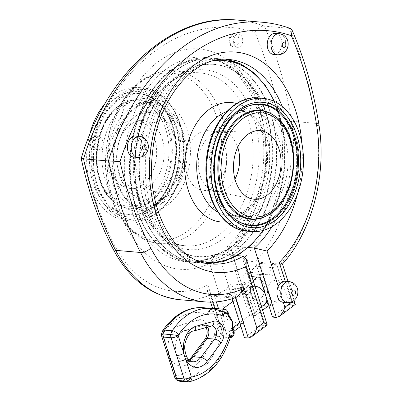 <?xml version="1.0" encoding="UTF-8"?>
<svg xmlns="http://www.w3.org/2000/svg" width="402" height="402" viewBox="0 0 402 402"><rect width="100%" height="100%" fill="white"/><g stroke="black" fill="none" stroke-linecap="round" stroke-linejoin="round"><path stroke-width="0.3" stroke-dasharray="2.01 1.51" d="M162.162 138.851A34.426 23.698 -85 0 1 159.509 173.463A34.426 23.698 -85 0 1 137.439 189.116A34.426 23.698 -85 0 1 117.072 163.694A34.426 23.698 -85 0 1 118.942 142.062A34.426 23.698 -85 0 1 143.383 120.52A34.426 23.698 -85 0 1 162.162 138.851M154.614 138.198A34.426 23.698 95 0 0 135.836 119.866A34.426 23.698 95 0 0 109.254 152.122A34.426 23.698 95 0 0 129.896 188.463A34.426 23.698 95 0 0 151.961 172.81A34.426 23.698 95 0 0 154.614 138.198M234.964 179.031A29.924 20.597 -85 0 1 216.402 191.437A29.924 20.597 -85 0 1 214.753 191.196A29.924 20.597 -85 0 1 198.462 159.845A29.924 20.597 -85 0 1 219.904 131.766A29.924 20.597 -85 0 1 221.567 131.811A29.924 20.597 -85 0 1 237.718 147.222M224.874 146.619A29.924 20.597 -85 0 1 222.572 176.704A29.924 20.597 -85 0 1 203.387 190.307A29.924 20.597 -85 0 1 185.448 158.72A29.924 20.597 -85 0 1 208.553 130.685A29.924 20.597 -85 0 1 224.874 146.619M104.982 103.696A66.868 46.029 -85 0 1 138.635 87.546A66.868 46.029 -85 0 1 178.588 140.132A66.868 46.029 -85 0 1 151.609 213.256A66.868 46.029 -85 0 1 127.097 220.783A66.868 46.029 -85 0 1 89.49 135.268M243.602 247.099A102.616 70.636 -85 0 1 232.557 255.205L232.632 255.441A102.882 70.817 95 0 0 243.672 247.336L247.984 247.481A102.616 70.636 95 0 0 283.465 135.394A102.616 70.636 95 0 0 222.653 58.938A102.616 70.636 95 0 0 185.031 70.486A102.616 70.636 95 0 0 143.625 182.709A102.616 70.636 95 0 0 204.945 263.411A102.616 70.636 95 0 0 236.939 255.587L232.557 255.205M144.996 205.256A96.515 66.436 95 0 0 192.498 255.908A96.515 66.436 95 0 0 272.159 166.227A96.515 66.436 95 0 0 209.105 64.189A96.515 66.436 95 0 0 144.996 205.256M144.67 205.181A96.425 66.375 95 0 0 181.392 252.23A96.425 66.375 95 0 0 271.712 166.192A96.425 66.375 95 0 0 197.528 65.903A96.425 66.375 95 0 0 144.67 205.181M232.632 255.441L229.185 255.144A102.882 70.817 95 0 0 240.23 247.039L243.672 247.336M229.185 255.144L229.115 254.908A102.616 70.636 -85 0 1 197.116 262.732A102.616 70.636 -85 0 1 135.595 154.403A102.616 70.636 -85 0 1 214.824 58.265A102.616 70.636 -85 0 1 275.636 134.715A102.616 70.636 -85 0 1 240.155 246.803L240.23 247.039M271.742 281.671A10.507 7.236 95 0 0 270.415 299.822A10.507 7.236 95 0 0 281.913 291.38A10.507 7.236 95 0 0 271.742 281.671M254.521 280.179A10.507 7.236 -85 0 1 264.692 289.887A10.507 7.236 -85 0 1 253.19 298.329A10.507 7.236 -85 0 1 254.521 280.179M254.999 286.319A10.593 6.578 -126.3 0 0 252.33 287.164A10.593 6.578 -126.3 0 0 250.994 295.199A10.593 6.578 -126.3 0 0 256.803 303.113A10.593 6.578 -126.3 0 0 264.863 304.244M266.782 299.068A10.593 6.578 -126.3 0 0 265.054 293.611M237.391 296.837L235.341 297.189L210.462 295.033L207.442 292.284L207.894 285.033L220.462 324.645L227.421 319.54L209.613 263.395A110.56 76.104 -85 0 1 114.027 149.062A110.56 76.104 -85 0 1 231.331 62.953A110.56 76.104 -85 0 1 230.693 247.923L248.501 304.063L255.461 298.957L250.351 282.837A6.618 4.558 95 0 0 248.471 282.043A6.618 4.558 95 0 0 246.044 282.787A6.618 4.558 95 0 0 243.386 287.948A6.618 4.558 95 0 0 245.446 294.44A6.618 4.558 95 0 0 247.325 295.234A6.618 4.558 95 0 0 252.406 289.329A6.618 4.558 95 0 0 250.351 282.837L242.893 259.345C246.727 260.566 250.928 261.446 255.501 261.973L280.38 264.129L282.465 263.943M291.757 301.897L285.204 281.234A10.593 7.291 -85 0 1 290.274 297.229A10.593 7.291 -85 0 1 287.229 301.148A10.593 7.291 -85 0 1 283.345 302.339M283.315 302.339L278.244 286.345M220.462 324.645C219.673 327.796 219.613 330.499 220.281 332.761C220.914 334.655 221.954 335.685 223.411 335.851L227.236 336.183L218.542 308.771M227.421 319.54C232.16 321.59 236.492 322.866 240.406 323.374L244.235 323.705L240.823 326.208M209.613 263.395L215.728 254.692L218.397 253.979L240.406 323.374L223.411 335.851L214.713 308.445M230.693 247.923L227.406 246.235L229.436 245.873A102.616 70.636 95 0 0 264.918 133.786A102.616 70.636 95 0 0 204.11 57.335A102.616 70.636 95 0 0 124.881 153.474A102.616 70.636 95 0 0 186.397 261.802A102.616 70.636 95 0 0 218.397 253.979L228.728 254.873A102.616 70.636 -85 0 1 196.734 262.697A102.616 70.636 -85 0 1 135.213 154.368A102.616 70.636 -85 0 1 214.442 58.23A102.616 70.636 -85 0 1 275.254 134.68A102.616 70.636 -85 0 1 239.773 246.768L229.436 245.873L251.451 315.268L255.28 315.6L242.657 275.812L251.918 276.616M248.501 304.063C247.712 307.213 247.652 309.917 248.325 312.178C248.954 314.073 249.994 315.103 251.451 315.268L268.451 302.791L272.275 303.123L268.461 305.922M255.461 298.957C260.2 301.008 264.531 302.284 268.451 302.791L255.501 261.973A134.419 92.53 -85 0 0 291.5 121.233L316.379 123.389A7.945 1.945 171.1 0 1 318.871 124.389M216.356 301.877L214.618 296.395L231.838 297.887L232.11 298.731M295.189 304.776L293.329 304.942L280.38 264.129A134.419 92.53 95 0 0 316.379 123.389A329.484 226.803 95 0 0 289.269 28.23A215.351 148.237 95 0 0 262.531 22.256M267.149 325.359L265.285 325.525L243.275 256.134M237.275 255.617L236.939 255.587A102.616 70.636 95 0 0 247.984 247.481L248.416 247.516M244.461 337.67L261.461 325.193L265.285 325.525L248.29 338.002M261.461 325.193L248.838 285.41L231.612 283.918L244.235 323.705M229.115 254.908L228.728 254.873A102.616 70.636 -85 0 0 239.773 246.768L240.155 246.803M272.501 317.088L289.5 304.61L276.877 264.828L259.657 263.335L255.798 266.164A134.419 92.53 -85 0 1 248.099 273.466L247.677 272.129L242.657 275.812M262.581 310.233L255.28 315.6M259.657 263.335L272.275 303.123M231.612 283.918L226.597 287.601L227.019 288.943A134.419 92.53 -85 0 1 218.472 293.566L235.698 295.058L231.838 297.887M218.472 293.566L214.618 296.395M234.054 331.178L227.236 336.183M289.5 304.61L293.329 304.942L276.33 317.419M96.485 137.539A6.618 4.558 -85 0 1 98.912 136.791A6.618 4.558 -85 0 1 102.877 143.78A6.618 4.558 -85 0 1 97.766 149.986A6.618 4.558 -85 0 1 93.812 144.775A6.618 4.558 -85 0 1 96.485 137.539M133.786 157.092A10.593 7.291 95 0 0 137.67 155.901A10.593 7.291 95 0 0 141.941 144.313A10.593 7.291 95 0 0 135.615 135.987M236.321 34.894A6.618 4.558 95 0 0 233.647 42.135A6.618 4.558 95 0 0 237.602 47.341A6.618 4.558 95 0 0 242.718 41.14A6.618 4.558 95 0 0 238.748 34.15A6.618 4.558 95 0 0 236.321 34.894M230.11 337.65L215.964 336.424A2.648 1.779 64.5 0 1 215.045 334.575L214.502 335.203L214.311 333.007A3.573 2.462 95 0 0 215.045 334.575L216.648 333.982A2.251 1.548 95 0 0 218.095 330.695L217.09 327.524A2.648 0.99 162.4 0 1 220.673 326.459A10.593 6.578 -126.3 0 0 227.421 330.127A10.593 6.578 -126.3 0 0 230.718 329.308A10.593 6.578 -126.3 0 0 232.16 327.454A10.593 6.578 -126.3 0 0 232.663 324.901M169.147 359.689A5.296 1.985 162.4 0 1 170.378 357.78A20.788 14.311 -85 0 1 168.523 351.936A20.788 14.311 -85 0 1 180.573 324.982L198.583 319.922A5.296 3.718 -105.7 0 0 202.879 325.439L184.87 330.499A15.492 10.663 95 0 0 175.533 346.715A15.492 10.663 95 0 0 184.905 361.107A15.492 10.663 95 0 0 189.257 360.192M229.828 316.972A10.593 6.578 -126.3 0 0 228.23 315.073A10.593 6.578 -126.3 0 0 221.482 311.404A10.593 6.578 -126.3 0 0 218.185 312.228A10.593 6.578 -126.3 0 0 216.748 314.078A10.593 6.578 -126.3 0 0 216.799 320.103A10.593 6.578 -126.3 0 0 220.673 326.459L221.683 329.63L227.421 330.127L233.165 330.625L232.16 327.454A2.648 0.99 162.4 0 1 232.994 327.846M162.689 330.725A5.296 2.402 -146.2 0 0 163.262 333.343A63.29 43.567 95 0 1 208.608 315.037L207.628 313.54L207.663 312.53L208.548 311.233L210.1 310.203L212.412 309.776L220.758 310.59M161.498 333.911A5.296 0.256 -172.4 0 0 162.921 334.278L168.523 351.936A5.296 1.985 162.4 0 0 167.302 353.871M176.553 379.955A5.296 3.507 127.8 0 1 175.975 375.438A1.724 1.186 95 0 0 176.669 375.619A63.29 43.567 95 0 0 214.311 333.007M215.964 336.424L215.125 336.052L214.502 335.203M230.235 337.78L230.296 337.775A2.648 1.909 85.9 0 1 230.235 337.78A2.648 1.909 85.9 0 1 230.014 337.78A4.899 3.372 95 0 0 233.165 330.625A2.648 0.99 -17.6 0 1 234.014 331.052M229.08 315.5A2.648 0.99 -17.6 0 0 228.23 315.073L227.225 311.902A4.899 3.372 95 0 0 224.552 309.294M208.608 315.037A3.573 2.462 -85 0 1 208.261 313.188L207.628 313.54M213.07 308.299A4.899 3.372 -85 0 1 215.743 310.907L216.748 314.078A2.648 0.99 -17.6 0 0 213.16 315.138L212.155 311.972A2.251 1.548 95 0 0 209.563 311.645L208.261 313.188A2.648 1.467 44.2 0 1 208.13 311.716M209.563 311.645A2.648 1.075 29.9 0 1 209.176 310.5A2.648 1.075 29.9 0 1 209.181 310.495A2.648 1.075 29.9 0 1 210.1 310.203A4.899 3.372 -85 0 1 211.98 308.46M218.095 330.695A2.648 0.99 -17.6 0 1 221.683 329.63A4.899 3.372 -85 0 1 218.532 336.786A2.648 1.909 85.9 0 1 216.648 333.982M275.45 33.341A10.593 7.291 -85 0 1 281.782 41.672A10.593 7.291 -85 0 1 277.506 53.255A10.593 7.291 -85 0 1 273.621 54.446M247.677 272.129L264.898 273.621L259.883 277.305M276.877 264.828L273.023 267.657L255.798 266.164M264.898 273.621L265.325 274.958A134.419 92.53 95 0 0 273.023 267.657M265.325 274.958L248.099 273.466M248.838 285.41L243.818 289.093L226.597 287.601M235.698 295.058A134.419 92.53 95 0 0 244.245 290.435L243.818 289.093M244.245 290.435L227.019 288.943M290.289 28.447L264.39 26.075C260.556 26.271 257.431 28.436 255.009 32.572A207.407 142.77 95 0 0 83.661 158.343C80.435 158.358 80.39 158.519 83.531 158.83M172.438 69.395A102.616 70.636 95 0 0 131.032 181.619A102.616 70.636 95 0 0 192.352 262.315A102.616 70.636 95 0 0 224.346 254.496A102.616 70.636 -85 0 0 235.391 246.391A102.616 70.636 95 0 0 270.873 134.303A102.616 70.636 95 0 0 210.06 57.848A102.616 70.636 95 0 0 172.438 69.395M169.604 187.845A35.487 24.427 -85 0 1 135.268 155.056A35.487 24.427 -85 0 1 174.101 126.555A35.487 24.427 -85 0 1 169.604 187.845M173.739 135.424A42.974 29.582 -85 0 1 158.639 193.332A42.974 29.582 -85 0 1 117.454 166.433A42.974 29.582 -85 0 1 119.791 139.429A42.974 29.582 -85 0 1 147.011 112.52A42.974 29.582 -85 0 1 173.739 135.424M147.524 200.377A52.295 35.994 95 0 0 154.147 110.058A52.295 35.994 95 0 0 96.922 152.056A52.295 35.994 95 0 0 147.524 200.377M149.006 202.181A54.245 37.341 -85 0 1 114.53 202.412A54.245 37.341 -85 0 1 96.601 151.021A54.245 37.341 -85 0 1 123.097 103.485A54.245 37.341 -85 0 1 168.066 129.092A54.245 37.341 -85 0 1 149.006 202.181M149.856 202.623A54.672 37.632 -85 0 1 115.108 202.854A54.672 37.632 -85 0 1 97.033 151.062A54.672 37.632 -85 0 1 123.741 103.148A54.672 37.632 -85 0 1 169.071 128.957A54.672 37.632 -85 0 1 149.856 202.623M115.233 98.575A62.903 43.3 -85 0 1 176.096 156.695A62.903 43.3 -85 0 1 107.264 207.221A62.903 43.3 -85 0 1 115.233 98.575M116.711 100.379A60.953 41.959 95 0 0 94.274 179.001A60.953 41.959 95 0 0 145.82 211.281A60.953 41.959 95 0 0 172.307 125.977A60.953 41.959 95 0 0 155.448 100.123A60.953 41.959 95 0 0 116.711 100.379M172.765 126.243A60.521 41.662 -85 0 1 151.494 207.794A60.521 41.662 -85 0 1 146.469 210.944A60.521 41.662 -85 0 1 93.023 150.715A60.521 41.662 -85 0 1 156.026 100.565A60.521 41.662 -85 0 1 172.765 126.243M267.028 215.618A54.245 37.341 95 0 0 290.596 139.705A54.245 37.341 95 0 0 275.596 116.691M270.923 213.11A54.672 37.632 -85 0 1 266.38 215.954L270.762 213.211C278.335 207.568 284.219 199.181 288.415 188.056C293.063 175.031 294.259 161.679 292.013 148.006C289.299 133.655 283.631 123.067 275.018 116.248A54.672 37.632 -85 0 1 290.138 139.439A54.672 37.632 -85 0 1 270.923 213.11M234.386 218.758A60.521 41.662 -85 0 1 234.095 218.537L234.673 218.979A60.953 41.959 -85 0 1 214.527 161.237A60.953 41.959 -85 0 1 244.3 107.821L243.657 108.158A60.521 41.662 -85 0 1 243.984 107.987M234.095 218.537A60.521 41.662 -85 0 1 214.09 161.202A60.521 41.662 -85 0 1 243.657 108.158C228.11 117.203 218.386 133.047 214.482 155.685C212.321 170.709 213.794 184.669 218.889 197.568C222.542 206.482 227.607 213.472 234.095 218.537M244.13 282.621A6.618 4.558 -85 0 1 246.557 281.877A6.618 4.558 -85 0 1 250.526 288.867A6.618 4.558 -85 0 1 245.411 295.068A6.618 4.558 -85 0 1 241.456 289.862A6.618 4.558 -85 0 1 244.13 282.621M242.959 284.797A3.97 2.734 95 0 0 242.456 291.656A3.97 2.734 95 0 0 246.803 288.465A3.97 2.734 95 0 0 242.959 284.797M287.174 302.671A10.593 7.291 95 0 0 291.058 301.48A10.593 7.291 95 0 0 295.329 289.897A10.593 7.291 95 0 0 289.003 281.566M212.698 302.088L210.462 295.033A134.419 92.53 -85 0 1 179.865 299.711M204.744 301.867A134.419 92.53 95 0 0 235.341 297.189L235.466 297.58M208.206 263.581L211.276 263.958A102.616 70.636 -85 0 1 149.76 155.629A102.616 70.636 -85 0 1 228.989 59.491L225.899 59.33M282.274 106.575A102.616 70.636 -85 0 1 271.868 226.733M297.45 194.005A110.56 76.104 95 0 0 301.852 143.212M92.656 137.208A6.618 4.558 95 0 0 89.983 144.449A6.618 4.558 95 0 0 93.942 149.655A6.618 4.558 95 0 0 99.053 143.449A6.618 4.558 95 0 0 95.083 136.459A6.618 4.558 95 0 0 92.656 137.208M91.485 139.378A3.97 2.734 -85 0 1 95.329 143.052A3.97 2.734 -85 0 1 90.983 146.243A3.97 2.734 -85 0 1 91.485 139.378M139.444 136.318A10.593 7.291 -85 0 1 145.77 144.645A10.593 7.291 -85 0 1 141.499 156.232A10.593 7.291 -85 0 1 137.615 157.423M232.492 34.562A6.618 4.558 -85 0 1 234.919 33.818A6.618 4.558 -85 0 1 238.888 40.808A6.618 4.558 -85 0 1 233.778 47.009A6.618 4.558 -85 0 1 229.818 41.803A6.618 4.558 -85 0 1 232.492 34.562M231.321 36.738A3.97 2.734 95 0 0 230.818 43.597A3.97 2.734 95 0 0 235.165 40.406A3.97 2.734 95 0 0 231.321 36.738M188.875 359.82L186.9 360.855L184.905 361.107L192.563 361.77A15.492 10.663 -85 0 1 183.191 347.378A15.492 10.663 -85 0 1 192.523 331.163L184.87 330.499A5.296 3.718 74.3 0 1 180.573 324.982M198.583 319.922A12.975 8.934 -85 0 1 207.929 326.615A12.975 8.934 -85 0 1 205.558 341.906L191.744 360.202A20.788 14.311 -85 0 1 170.378 357.78L175.975 375.438A5.296 1.985 162.4 0 0 174.754 377.372M205.156 339.047A5.296 2.588 -143 0 0 205.558 341.906M207.311 327.193A7.678 5.286 95 0 0 204.221 325.308A7.678 5.286 95 0 0 202.879 325.439L210.532 326.102A7.678 5.286 -85 0 1 211.879 325.972L204.221 325.308L205.206 325.866L206.296 327.479M191.347 357.343A5.296 2.588 -143 0 0 191.744 360.202M193.488 331.077A5.296 3.718 74.3 0 1 192.523 331.163L210.532 326.102A5.296 3.718 -105.7 0 0 211.497 326.017M163.262 333.343A1.724 1.186 95 0 0 162.921 334.278A5.296 1.985 162.4 0 0 161.699 336.213M217.09 327.524L216.799 320.103L213.16 315.138M212.155 311.972A2.648 0.99 162.4 0 1 215.743 310.907L227.225 311.902A2.648 0.99 162.4 0 1 228.075 312.329M187.468 381.9A7.02 4.829 95 0 0 188.392 381.855A68.586 47.215 95 0 0 228.653 337.509M189.136 381.815A5.296 3.774 79.3 0 1 188.392 381.855L180.739 381.191A7.02 4.829 -85 0 1 179.815 381.237M203.457 307.711A68.586 47.215 -85 0 1 212.412 309.776M220.065 310.439A68.586 47.215 95 0 0 211.115 308.374M220.999 336.846A68.586 47.215 -85 0 1 180.739 381.191A5.296 3.774 79.3 0 1 176.669 375.619M277.45 54.778A10.593 7.291 95 0 0 281.335 53.587A10.593 7.291 95 0 0 285.606 42.004A10.593 7.291 95 0 0 279.279 33.673M237.652 20.1A215.351 148.237 -85 0 1 264.39 26.075A329.484 226.803 -85 0 1 291.5 121.233A7.945 1.945 -8.9 0 0 280.4 122.967A321.54 221.336 95 0 0 255.009 32.572M242.893 259.345A126.474 87.063 95 0 0 280.4 122.967M113.052 248.969A7.945 3.889 152.7 0 1 114.374 244.833A126.474 87.063 95 0 0 207.894 285.033M83.661 158.343A321.54 221.336 95 0 0 114.374 244.833M155.991 213.638A66.868 46.029 95 0 0 182.97 140.514A66.868 46.029 95 0 0 143.017 87.927A66.868 46.029 95 0 0 91.39 150.574A66.868 46.029 95 0 0 131.479 221.16A66.868 46.029 95 0 0 155.991 213.638M157.041 212.532A65.471 45.069 -85 0 1 93.686 152.031A65.471 45.069 -85 0 1 165.333 99.445A65.471 45.069 -85 0 1 157.041 212.532M156.886 204.759A56.446 38.858 95 0 0 164.031 107.259A56.446 38.858 95 0 0 102.264 152.599A56.446 38.858 95 0 0 156.886 204.759M159.504 201.99A52.963 36.456 -85 0 1 140.087 207.95A52.963 36.456 -85 0 1 108.334 152.041A52.963 36.456 -85 0 1 149.227 102.42A52.963 36.456 -85 0 1 180.875 144.072A52.963 36.456 -85 0 1 159.504 201.99M163.503 202.337A52.963 36.456 95 0 0 184.87 144.418A52.963 36.456 95 0 0 153.222 102.766A52.963 36.456 95 0 0 112.334 152.388A52.963 36.456 95 0 0 144.082 208.296A52.963 36.456 95 0 0 163.503 202.337M167.559 204.965A55.612 38.28 -85 0 1 113.746 153.579A55.612 38.28 -85 0 1 174.599 108.912A55.612 38.28 -85 0 1 167.559 204.965M140.273 82.541A84.078 57.878 95 0 0 110.726 195.839A84.078 57.878 95 0 0 187.417 231.155A84.078 57.878 95 0 0 216.964 117.856A84.078 57.878 95 0 0 140.273 82.541M142.846 80.49A86.726 59.697 -85 0 1 174.644 70.732A86.726 59.697 -85 0 1 226.467 138.936A86.726 59.697 -85 0 1 191.473 233.783A86.726 59.697 -85 0 1 159.679 243.537A86.726 59.697 -85 0 1 107.857 175.337A86.726 59.697 -85 0 1 142.846 80.49M217.588 236.044A86.726 59.697 95 0 0 252.582 141.197A86.726 59.697 95 0 0 200.759 72.993A86.726 59.697 95 0 0 133.796 154.247A86.726 59.697 95 0 0 185.789 245.803A86.726 59.697 95 0 0 217.588 236.044M222.16 239.436A90.214 62.099 -85 0 1 134.866 156.076A90.214 62.099 -85 0 1 233.587 83.616A90.214 62.099 -85 0 1 222.16 239.436M171.388 70.501A101.224 69.677 95 0 0 135.816 206.899A101.224 69.677 95 0 0 228.145 249.416A101.224 69.677 95 0 0 263.717 113.017A101.224 69.677 95 0 0 171.388 70.501M197.287 260.431A101.224 69.677 -85 0 1 145.489 175.865A101.224 69.677 -85 0 1 186.86 71.842A101.224 69.677 -85 0 1 214.598 60.556M274.154 101.354A101.224 69.677 -85 0 1 262.968 230.477M226.366 221.899A59.933 41.255 95 0 0 242.898 215.206A59.933 41.255 95 0 0 267.385 153.534A59.933 41.255 95 0 0 236.617 103.515M226.703 111.6A52.963 36.456 -85 0 1 237.858 110.098A52.963 36.456 -85 0 1 269.506 151.75A52.963 36.456 -85 0 1 248.14 209.668A52.963 36.456 -85 0 1 228.718 215.628A52.963 36.456 -85 0 1 217.99 212.231M260.315 210.723A52.963 36.456 95 0 0 281.686 152.805A52.963 36.456 95 0 0 250.039 111.153A52.963 36.456 95 0 0 209.146 160.77A52.963 36.456 95 0 0 240.898 216.683A52.963 36.456 95 0 0 260.315 210.723M264.888 214.115A56.446 38.858 -85 0 1 210.266 161.956A56.446 38.858 -85 0 1 272.038 116.615A56.446 38.858 -85 0 1 264.888 214.115M258.647 97.942A66.868 46.029 -85 0 1 298.601 150.529A66.868 46.029 -85 0 1 271.621 223.653A66.868 46.029 -85 0 1 247.104 231.175M269.792 222.296A65.471 45.069 95 0 0 278.083 109.208A65.471 45.069 95 0 0 206.437 161.8A65.471 45.069 95 0 0 269.792 222.296M117.072 163.694L117.454 166.433L121.298 180.317L128.6 191.734L138.147 198.965L147.851 201.714L158.478 200.633L168.217 195.724C175.774 189.955 181.151 181.965 184.362 171.754C188.081 159.343 188.035 147.187 184.232 135.288C181.488 127.092 177.036 120.59 170.88 115.776C166.353 112.349 161.328 110.389 155.8 109.902C148.323 109.439 141.479 111.575 135.263 116.314C128.097 121.972 122.942 129.675 119.791 139.429L118.942 142.062M143.383 120.52L135.836 119.866M137.439 189.116L129.896 188.463M214.753 191.196L252.396 198.96M219.904 131.766L258.315 130.59M221.567 131.811L208.553 130.685M216.402 191.437L203.387 190.307M114.53 202.412C86.551 183.412 92.269 117.389 123.097 103.485L123.741 103.148C110.525 109.771 99.56 128.555 97.48 149.227C96.113 162.659 97.781 174.88 102.485 185.89C105.736 193.216 109.947 198.874 115.108 202.854L114.53 202.412M145.82 211.281C161.503 203.427 173.996 180.784 175.518 156.624C177.418 133.338 169.046 110.218 155.448 100.123L156.026 100.565C166.071 108.63 172.533 120.53 175.413 136.278C180.468 163.936 169.559 195.231 151.66 207.693L145.82 211.281M192.498 255.908L181.392 252.23M209.105 64.189L197.528 65.903M253.255 280.832A15.889 15.889 0 0 0 250.994 295.199M256.803 303.113A15.889 15.889 0 0 0 262.797 305.761M268.933 305.842A15.889 15.889 0 0 0 280.782 284.194A15.889 15.889 0 0 0 257.154 277.068M248.471 282.043L246.557 281.877L243.305 282.827C241.702 284.103 240.808 285.862 240.612 288.103C241.115 293.174 241.486 293.676 245.411 295.068L247.325 295.234M220.281 332.761L212.522 308.294M210.563 302.118L207.442 292.284M227.467 246.029C254.35 222.633 269.642 171.287 261.737 128.203C255.285 87.681 230.22 58.808 204.11 57.335L210.06 57.848C196.714 56.813 183.95 60.717 171.78 69.561C149.72 85.465 133.635 117.61 130.364 151.881C123.841 206.799 153.298 260.275 192.352 262.315L186.397 261.802C196.201 262.657 205.975 260.285 215.728 254.692M227.406 246.235L248.325 312.178M288.033 281.48L294.048 300.455M97.766 149.986L93.942 149.655C90.013 148.258 89.646 147.755 89.143 142.69C89.334 140.444 90.229 138.685 91.832 137.414L95.083 136.459L98.912 136.791M238.748 34.15L234.919 33.818L231.668 34.768C230.065 36.044 229.17 37.803 228.979 40.044C229.482 45.114 229.849 45.617 233.778 47.009L237.602 47.341M252.33 287.164L232.949 301.389M222.432 309.113L218.185 312.228M261.471 306.736L239.713 322.705M232.944 327.675L230.718 329.308M211.713 308.429L208.548 311.233M196.734 262.697L197.116 262.732M214.442 58.23L214.824 58.265M127.097 220.783L131.479 221.16C140.278 221.839 148.67 219.276 156.654 213.472C171.79 201.553 180.784 183.694 183.639 159.906C187.875 124.208 168.734 89.329 143.017 87.927L138.635 87.546M157.855 202.402C151.961 206.633 146.037 208.482 140.087 207.95L144.082 208.296C123.58 208.372 106.716 171.383 116.304 139.192C122.148 116.113 139.012 100.907 153.222 102.766L149.227 102.42C159.292 103.384 167.498 110.274 173.845 123.087C186.287 147.805 177.518 189.372 157.855 202.402M174.644 70.732C162.865 69.842 151.715 73.234 141.197 80.902C122.012 94.761 108.475 122.464 106.053 151.705C101.274 197.181 125.806 241.481 159.679 243.537L185.789 245.803C156.458 244.793 131.092 202.482 135.298 156.167C137.836 108.434 170.87 68.732 200.759 72.993L174.644 70.732M274.581 101.56L283.717 132.821L284.827 167.327L277.802 201.131L263.426 230.351M244.838 210.492C248.155 208.075 251.26 204.849 254.164 200.819C260.978 191.131 265.039 179.332 266.345 165.433C267.335 151.765 265.36 139.67 260.421 129.142C253.732 116.801 246.215 110.45 237.858 110.098L250.039 111.153C239.954 110.369 230.688 115.746 222.236 127.278C209.397 145.097 206.698 176.267 216.286 196.02C222.628 208.834 230.833 215.718 240.898 216.683L228.718 215.628C233.869 216.16 239.24 214.447 244.838 210.492"/><path stroke-width="0.6" d="M237.718 147.222A29.924 20.597 -85 0 1 237.889 147.745A29.924 20.597 -85 0 1 234.964 179.031M279.008 148.971A34.426 23.698 -85 0 1 275.767 184.734A34.426 23.698 -85 0 1 252.396 198.96A34.426 23.698 -85 0 1 233.647 162.895A34.426 23.698 -85 0 1 258.315 130.59A34.426 23.698 -85 0 1 279.008 148.971M89.49 135.268A66.868 46.029 -85 0 1 104.982 103.696M276.003 224.03A66.868 46.029 95 0 0 302.982 150.906A66.868 46.029 95 0 0 263.029 98.324A66.868 46.029 95 0 0 211.402 160.966A66.868 46.029 95 0 0 251.491 231.557A66.868 46.029 95 0 0 276.003 224.03M265.054 293.611A10.593 6.578 -126.3 0 0 255.627 286.345A10.593 6.578 -126.3 0 0 254.999 286.319M261.471 306.736L264.863 304.244A10.593 6.578 -126.3 0 0 266.782 299.068M285.174 281.234L289.003 281.566A10.593 7.291 95 0 0 285.118 282.757A10.593 7.291 95 0 0 280.842 294.339A10.593 7.291 95 0 0 287.174 302.671L283.345 302.339A10.593 7.291 -85 0 1 283.315 302.339A10.593 7.291 -85 0 1 278.244 286.345A10.593 7.291 -85 0 1 285.174 281.234A10.593 7.291 -85 0 1 285.204 281.234L279.254 262.491L282.465 263.943L288.033 281.48M218.542 308.771L216.356 301.877M232.11 298.731L244.461 337.67L248.29 338.002L251.371 336.941L267.265 325.002L246.351 259.064L243.275 256.134L237.275 255.617M291.757 301.897L291.822 302.103C293.917 303.083 295.083 303.852 295.309 304.42L279.415 316.359L276.33 317.419L272.501 317.088L259.883 277.305L251.918 276.616M291.822 302.103L284.862 307.213C283.696 311.354 281.882 314.404 279.415 316.359M278.244 286.345L267.054 251.074L254.315 248.029L248.416 247.516M301.852 143.212A110.56 76.104 95 0 0 213.668 54.682A110.56 76.104 95 0 0 151.187 192.598A110.56 76.104 95 0 0 245.974 266.546L246.351 259.059M245.974 266.546L263.782 322.685C265.878 323.665 267.039 324.434 267.265 325.002M263.782 322.685L256.823 327.796C255.657 331.936 253.843 334.987 251.371 336.941M268.461 305.922L262.581 310.233M240.823 326.208L234.054 331.178M139.444 136.318L135.615 135.987A10.593 7.291 95 0 0 127.434 145.911A10.593 7.291 95 0 0 133.786 157.092L137.615 157.423A10.593 7.291 -85 0 1 131.283 149.092A10.593 7.291 -85 0 1 135.559 137.509A10.593 7.291 -85 0 1 139.444 136.318C142.609 136.69 145.042 138.233 146.735 140.946C150.514 146.529 147.624 157.569 137.615 157.423M203.457 307.711C197.171 307.193 191.015 308.279 184.99 310.962C176.307 314.942 168.87 321.53 162.689 330.725A5.296 2.402 -146.2 0 1 164.539 330.127L172.197 330.791A7.02 4.829 95 0 0 170.81 334.61L163.152 333.946A7.02 4.829 -85 0 1 164.539 330.127A68.586 47.215 -85 0 1 203.457 307.711L211.115 308.374L220.758 310.59L221.582 311.198L222.276 312.937A2.648 1.467 44.2 0 1 223.572 314.51L222.793 314.856L223.919 316.364A3.573 2.462 -85 0 1 223.572 314.51L224.874 312.972A2.251 1.548 -85 0 1 227.467 313.299L228.472 316.464A2.648 0.99 -17.6 0 0 229.085 315.505A2.648 0.99 -17.6 0 0 229.08 315.5L228.075 312.329A2.648 0.99 162.4 0 1 227.467 313.299M232.994 327.846A2.648 0.99 162.4 0 1 233.009 327.881A2.648 0.99 162.4 0 1 232.396 328.851L233.406 332.022A2.251 1.548 -85 0 1 231.959 335.308L230.356 335.901A2.648 1.779 64.5 0 1 230.11 337.65L229.668 336.514L229.617 334.333A63.29 43.567 -85 0 1 191.98 376.945A1.724 1.186 -85 0 1 191.287 376.764A5.296 3.507 127.8 0 1 185.563 381.126L177.91 380.463A5.296 3.507 127.8 0 1 176.553 379.955L179.815 381.237A7.02 4.829 -85 0 1 177.91 380.463A5.296 3.648 -85 0 1 176.458 378.227L163.403 337.067L171.056 337.73L176.659 355.388A5.296 1.985 -17.6 0 0 183.83 353.263A20.788 14.311 95 0 0 185.684 359.107A20.788 14.311 95 0 0 207.055 361.529L220.864 343.233A12.975 8.934 95 0 0 223.241 327.937A12.975 8.934 95 0 0 213.894 321.248L195.885 326.308A5.296 3.718 74.3 0 1 193.488 331.077L211.497 326.017A5.296 3.718 -105.7 0 0 213.894 321.248M232.663 324.901A10.593 6.578 -126.3 0 0 232.663 324.811A10.593 6.578 -126.3 0 0 232.11 321.429A10.593 6.578 -126.3 0 0 229.879 317.042A10.593 6.578 -126.3 0 0 229.828 316.972M176.659 355.388L178.513 361.232A5.296 1.985 -17.6 0 0 185.684 359.107L191.287 376.764A5.296 1.985 162.4 0 1 184.116 378.89A5.296 3.648 95 0 0 185.563 381.126A7.02 4.829 95 0 0 187.468 381.9M195.885 326.308A20.788 14.311 95 0 0 183.83 353.263L178.232 335.605A5.296 1.985 -17.6 0 1 171.056 337.73A5.296 3.648 95 0 1 170.81 334.61A5.296 0.256 7.6 0 1 178.232 335.605A1.724 1.186 -85 0 1 178.568 334.665A63.29 43.567 -85 0 1 223.919 316.364M222.276 312.937L222.793 314.856M161.699 336.213A5.296 1.985 162.4 0 0 163.403 337.067A5.296 3.648 -85 0 1 163.152 333.946A5.296 0.256 -172.4 0 0 161.498 333.911A5.296 5.296 0 0 0 161.699 336.213L167.302 353.871M169.001 354.725A5.296 1.985 162.4 0 1 167.302 353.876L169.157 359.725A5.296 1.985 162.4 0 1 169.147 359.689M170.86 360.569A5.296 1.985 162.4 0 1 169.157 359.725L174.754 377.372A5.296 5.296 0 0 0 176.553 379.955M229.617 334.333A3.573 2.462 95 0 0 230.356 335.901L229.668 336.514M231.959 335.308A2.648 1.909 85.9 0 1 230.301 337.775M211.98 308.46A4.899 3.372 -85 0 1 213.07 308.299L224.552 309.294A4.899 3.372 95 0 0 221.582 311.198A2.648 1.075 29.9 0 1 224.874 312.972M233.406 332.022A2.648 0.99 -17.6 0 0 234.014 331.052L233.009 327.881A2.648 0.99 162.4 0 1 233.009 327.891L232.663 324.811M273.621 54.446A10.593 7.291 -85 0 1 267.275 43.265A10.593 7.291 -85 0 1 275.45 33.341L279.279 33.673A10.593 7.291 95 0 0 275.395 34.863A10.593 7.291 95 0 0 271.119 46.451A10.593 7.291 95 0 0 277.45 54.778L273.621 54.446M256.823 327.796L244.255 288.184L237.391 296.837C226.663 301.113 215.784 302.791 204.744 301.867A134.419 92.53 95 0 1 140.514 252.481A7.945 3.889 -27.3 0 0 150.735 247.984A321.54 221.336 -85 0 1 120.022 161.493A207.407 142.77 -85 0 1 291.37 35.723L292.098 30.155L290.289 28.447C281.239 25.145 271.988 23.08 262.531 22.256A215.351 148.237 95 0 0 108.409 160.981L83.531 158.83A215.351 148.237 -85 0 1 237.652 20.1L262.531 22.256M83.661 158.343C80.435 158.358 80.39 158.519 83.531 158.83A329.484 226.803 -85 0 0 115.635 250.325A7.945 3.889 152.7 0 1 113.052 248.969C129.163 279.395 151.433 296.309 179.865 299.711A134.419 92.53 -85 0 1 115.635 250.325L140.514 252.481A329.484 226.803 95 0 1 108.409 160.981L120.022 161.493M237.652 20.1C172.373 13.286 106.57 73.053 81.189 158.478L81.189 158.483C88.324 191.362 98.947 221.522 113.052 248.969M242.597 118.726A52.295 35.994 -85 0 1 293.199 167.046A52.295 35.994 -85 0 1 235.979 209.05A52.295 35.994 -85 0 1 242.597 118.726M241.12 116.922A54.245 37.341 95 0 0 221.15 186.89A54.245 37.341 95 0 0 267.028 215.618C297.852 201.719 303.57 135.69 275.596 116.691A54.245 37.341 95 0 0 241.12 116.922M267.028 215.618L266.38 215.954A54.672 37.632 -85 0 1 218.1 161.549A54.672 37.632 -85 0 1 275.018 116.248L275.596 116.691M274.893 220.527A62.903 43.3 95 0 0 282.857 111.882A62.903 43.3 95 0 0 214.025 162.408A62.903 43.3 95 0 0 274.893 220.527M273.415 218.723A60.953 41.959 -85 0 1 234.673 218.979C220.572 208.543 212.166 184.086 214.814 160.031C216.949 136.76 229.17 115.429 244.3 107.821A60.953 41.959 -85 0 1 294.837 136.59A60.953 41.959 -85 0 1 273.415 218.723M243.984 107.987A60.521 41.662 -85 0 1 293.832 136.725A60.521 41.662 -85 0 1 272.561 218.281A60.521 41.662 -85 0 1 234.386 218.758M293.088 290.274A2.648 1.824 -85 0 1 295.646 292.721A2.648 1.824 -85 0 1 292.751 294.852A2.648 1.824 -85 0 1 293.088 290.274M284.862 307.213L283.315 302.339M214.713 308.445L212.698 302.088M235.466 297.58L248.29 338.002M271.868 226.733A102.616 70.636 -85 0 1 254.315 248.029L276.33 317.419M243.275 256.134A102.616 70.636 -85 0 1 211.276 263.958C175.965 263.074 145.187 209.241 152.559 152.428C157.529 97.852 195.593 54.702 228.989 59.491A102.616 70.636 -85 0 1 282.274 106.575M267.054 251.074A110.56 76.104 95 0 0 297.45 194.005M143.524 145.027A2.648 1.824 95 0 0 143.192 149.599A2.648 1.824 95 0 0 146.087 147.474A2.648 1.824 95 0 0 143.524 145.027M211.497 326.017L211.879 325.972A7.678 5.286 -85 0 1 216.301 330.952A7.678 5.286 -85 0 1 214.663 339.117L200.849 357.413L193.196 356.75L207.005 338.454A5.296 2.588 -143 0 0 205.156 339.047L206.326 336.936L207.186 333.228L207.146 330.635L206.296 327.479M220.864 343.233A5.296 2.588 37 0 0 214.663 339.117L207.005 338.454A7.678 5.286 95 0 0 207.311 327.193M189.257 360.192A15.492 10.663 95 0 0 193.196 356.75A5.296 2.588 -143 0 0 191.347 357.343L205.156 339.047M207.055 361.529A5.296 2.588 37 0 0 200.849 357.413A15.492 10.663 -85 0 1 192.563 361.77L188.945 359.896C187.885 358.715 186.036 357.026 184.975 350.368C182.99 339.836 192 329.771 193.488 331.077M178.513 361.232L184.116 378.89L176.458 378.227A5.296 1.985 162.4 0 1 174.754 377.372M191.98 376.945A5.296 3.774 79.3 0 1 189.136 381.815C208.497 376.986 222.185 362.318 230.2 337.811M211.115 308.374A68.586 47.215 95 0 0 172.197 330.791A5.296 2.402 33.8 0 1 178.568 334.665M228.472 316.464L232.11 321.429L232.396 328.851M283.365 42.386A2.648 1.824 -85 0 1 285.928 44.833A2.648 1.824 -85 0 1 283.028 46.959A2.648 1.824 -85 0 1 283.365 42.386M244.255 288.184A126.474 87.063 -85 0 1 150.735 247.984M291.37 35.723A321.54 221.336 -85 0 1 316.761 126.117A126.474 87.063 -85 0 1 279.254 262.491M292.098 30.155C304.626 59.22 313.55 90.631 318.871 124.389A7.945 1.945 171.1 0 1 316.761 126.117M214.598 60.556A101.224 69.677 -85 0 1 274.154 101.354M262.968 230.477A101.224 69.677 -85 0 1 243.612 250.753A101.224 69.677 -85 0 1 197.287 260.431M236.617 103.515A59.933 41.255 95 0 0 184.995 158.679A59.933 41.255 95 0 0 226.366 221.899M217.99 212.231A52.963 36.456 -85 0 1 196.97 159.715A52.963 36.456 -85 0 1 226.703 111.6M251.491 231.557L247.104 231.175A66.868 46.029 -85 0 1 207.02 160.589A66.868 46.029 -85 0 1 258.647 97.942L263.029 98.324M257.154 277.068A15.889 15.889 0 0 0 253.255 280.832M262.797 305.761A15.889 15.889 0 0 0 268.933 305.842M289.003 281.566C292.169 281.938 294.601 283.48 296.294 286.194C300.073 291.777 297.184 302.817 287.174 302.671M212.522 308.294L210.563 302.118M294.048 300.455L295.309 304.42M188.875 359.82L191.347 357.343M232.949 301.389L222.432 309.113M239.713 322.705L232.944 327.675M179.815 381.237L189.136 381.815M162.689 330.725L161.498 333.911M234.014 331.052C234.743 334.62 233.482 336.861 230.235 337.78M224.552 309.294C225.683 308.992 226.859 310.002 228.075 312.329M229.879 317.042L229.08 315.51M213.07 308.299L211.713 308.429M279.279 33.673C282.445 34.049 284.877 35.592 286.571 38.301C290.35 43.888 287.46 54.923 277.45 54.778M318.871 124.389C327.057 174.036 312.354 231.1 282.445 264.044M179.865 299.711L204.744 301.867M225.899 59.33L240.486 63.883L253.833 72.752L265.36 85.505L274.581 101.56M263.426 230.351L251.582 244.582L238.034 255.164L223.361 261.607L208.206 263.581M247.104 231.175C221.391 229.778 202.251 194.895 206.487 159.197C209.402 124.334 233.763 95.028 258.647 97.942"/></g></svg>
